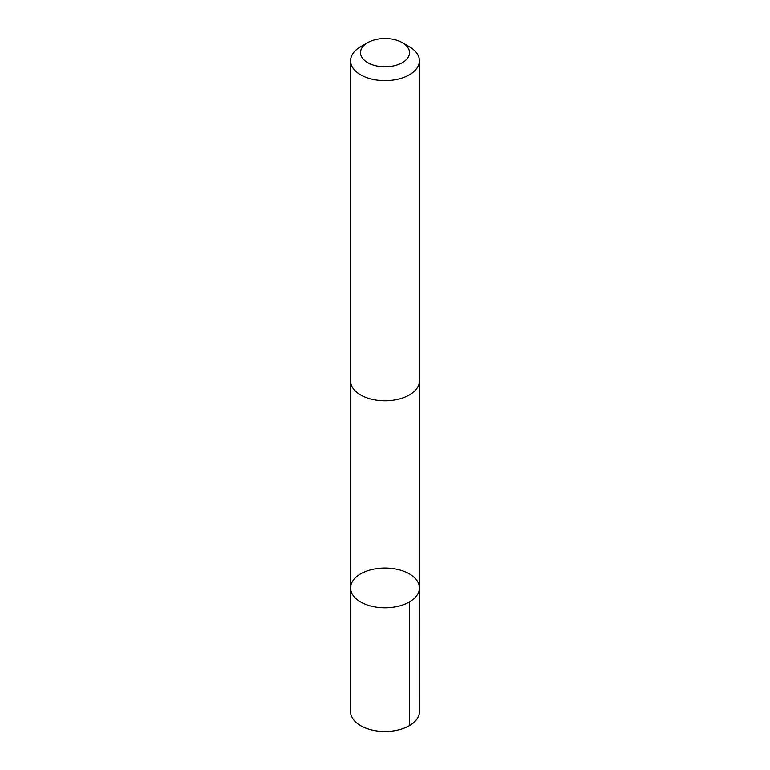 <?xml version="1.0" encoding="UTF-8"?>
<svg xmlns="http://www.w3.org/2000/svg" width="770" height="770" viewBox="0 0 770 770"><rect width="100%" height="100%" fill="white"/><g stroke="black" fill="none" stroke-linecap="round" stroke-linejoin="round"><path stroke-width="1.16" d="M369.071 570.32A34.429 19.876 180 0 1 419.429 587.943A34.429 19.876 180 0 1 385 607.819A34.429 19.876 180 0 1 350.571 587.943A34.429 19.876 180 0 1 369.071 570.32M350.562 711.624A34.438 19.885 0 0 0 400.929 729.257A34.438 19.885 0 0 0 419.438 711.624L419.429 587.943A34.429 19.876 180 0 1 385 607.819A34.429 19.876 180 0 1 350.571 587.943L350.562 711.624M367.675 42.639L360.649 46.701A34.438 19.885 0 0 0 350.562 60.763L350.562 380.929A34.438 19.885 0 0 0 400.929 398.562A34.438 19.885 0 0 0 419.438 380.929L419.438 60.763A34.438 19.885 0 0 0 409.351 46.701L402.325 42.639A24.496 14.139 0 0 0 367.675 42.639A24.496 14.139 0 0 0 365.25 61.013A24.496 14.139 0 0 0 396.329 65.18A24.496 14.139 0 0 0 402.325 42.639M350.562 60.763A34.438 19.885 0 0 0 400.929 78.386A34.438 19.885 0 0 0 419.438 60.763M409.351 601.996L409.351 725.687M350.581 381.516L350.571 587.943M419.419 381.516L419.429 587.943"/></g></svg>

